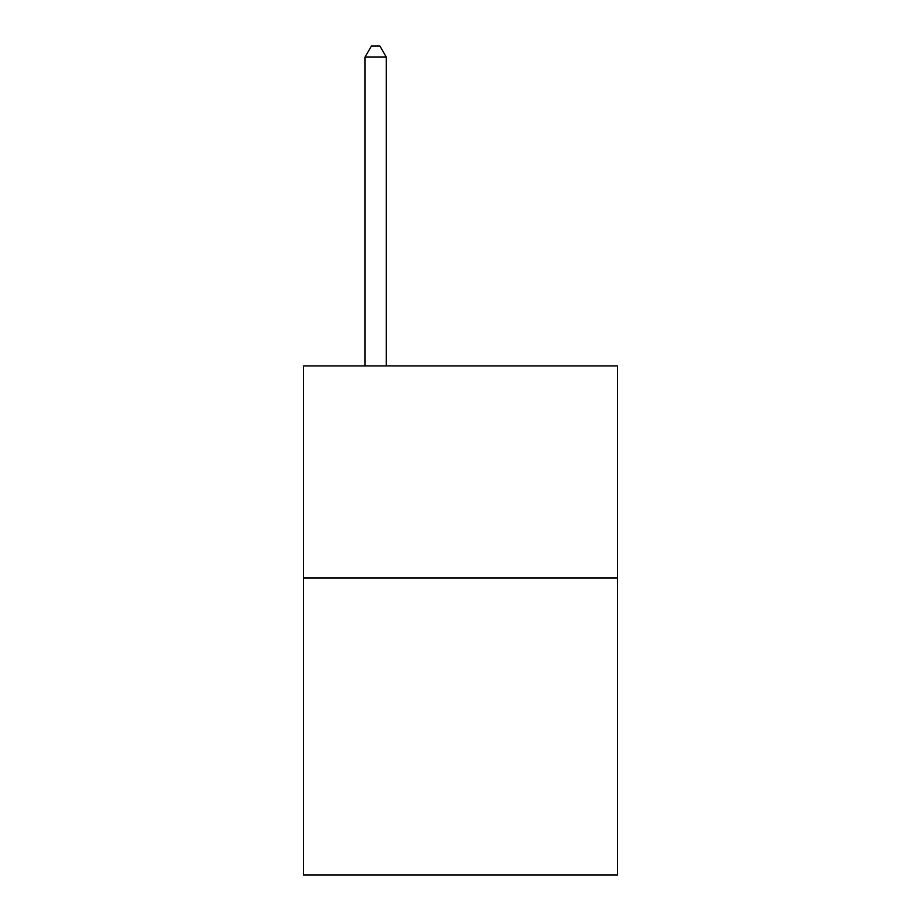 <?xml version="1.0" encoding="UTF-8"?>
<svg xmlns="http://www.w3.org/2000/svg" width="921" height="921" viewBox="0 0 921 921"><rect width="100%" height="100%" fill="white"/><g stroke="black" fill="none" stroke-linecap="round" stroke-linejoin="round"><path stroke-width="1.38" d="M617.461 578.008L617.461 874.95L303.539 874.95L303.539 365.902L617.461 365.902L617.461 578.008L303.539 578.008M386.267 365.902L386.267 57.079L365.05 57.079L365.05 365.902M365.05 57.079L371.416 46.05L379.901 46.05L386.267 57.079"/></g></svg>
